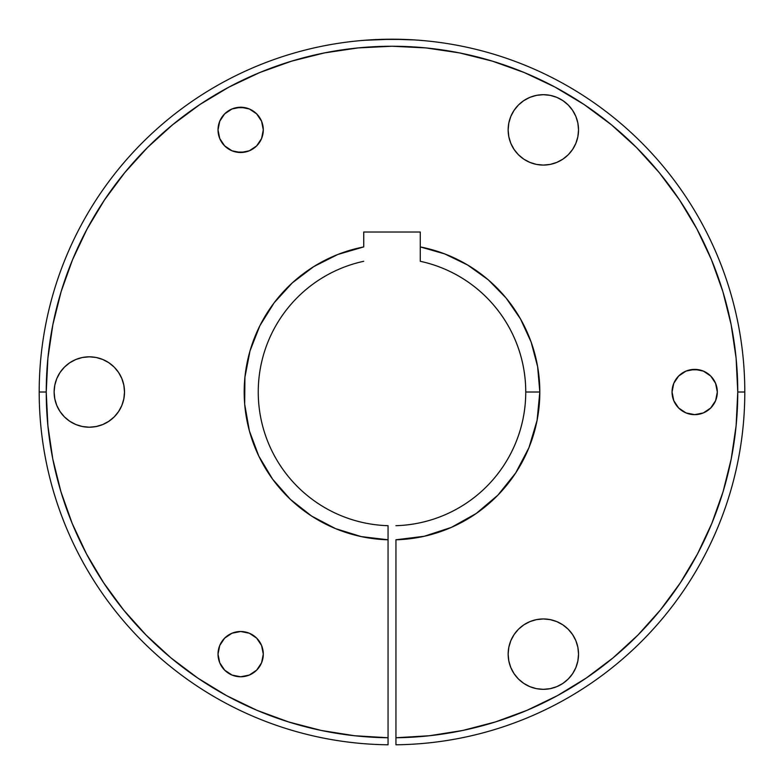 <?xml version="1.0" encoding="UTF-8"?>
<svg xmlns="http://www.w3.org/2000/svg" width="784" height="784" viewBox="0 0 784 784"><rect width="100%" height="100%" fill="white"/><g stroke="black" fill="none" stroke-linecap="round" stroke-linejoin="round"><path stroke-width="1.18" d="M577.857 647.27L578.533 654.14A35.192 35.192 0 0 1 543.341 689.332A35.192 35.192 0 0 1 508.15 654.14L508.826 661.01L510.825 667.605L514.079 673.691L518.449 679.032L523.79 683.403L529.876 686.657L536.472 688.656L543.341 689.332L550.211 688.656L556.807 686.657L562.892 683.403L568.224 679.032L572.604 673.691L575.858 667.605L577.857 661.01L578.533 654.14L577.857 647.27L575.858 640.675L572.604 634.589L568.224 629.258L562.892 624.877L556.807 621.624L550.211 619.625L543.341 618.948L536.472 619.625L529.876 621.624L523.79 624.877L518.449 629.258L514.079 634.589L510.825 640.675L508.826 647.27L508.15 654.14L508.826 647.27M575.858 116.414L577.857 123.019L578.533 129.879A35.192 35.192 0 0 1 543.341 165.081A35.192 35.192 0 0 1 508.15 129.879L508.826 136.749L510.825 143.354L514.079 149.43L518.449 154.771L523.79 159.142L529.876 162.396L536.472 164.405L543.341 165.081L550.211 164.405L556.807 162.396L562.892 159.142L568.224 154.771L572.604 149.43L575.858 143.354L577.857 136.749L578.533 129.879L577.857 123.019L575.858 116.414L572.604 110.328L568.224 104.997L562.892 100.617L556.807 97.363L550.211 95.364L543.341 94.688L536.472 95.364L529.876 97.363L523.79 100.617L518.449 104.997L514.079 110.328L510.825 116.414L508.826 123.019L508.15 129.879L508.826 123.019L510.825 116.414L514.079 110.328M263.297 654.14A22.638 22.638 0 0 1 240.659 676.778A22.638 22.638 0 0 1 218.021 654.14L219.745 662.803L224.655 670.144L231.995 675.053L240.659 676.778L249.322 675.053L256.662 670.144L261.572 662.803L263.297 654.14L261.572 645.477L256.662 638.137L249.322 633.227L240.659 631.502L231.995 633.227L224.655 638.137L219.745 645.477L218.021 654.14A22.638 22.638 0 0 1 240.659 631.502A22.638 22.638 0 0 1 263.297 654.14M717.321 392.01A22.638 22.638 0 0 1 694.683 414.648A22.638 22.638 0 0 1 672.045 392.01L673.77 400.673L678.67 408.023L686.02 412.923L694.683 414.648L703.346 412.923L710.686 408.023L715.596 400.673L717.321 392.01L715.596 383.347L710.686 376.006L703.346 371.097L694.683 369.372L686.02 371.097L678.67 376.006L673.77 383.347L672.045 392.01A22.638 22.638 0 0 1 694.683 369.372A22.638 22.638 0 0 1 717.321 392.01M121.834 378.545L123.833 385.14L124.519 392.01A35.192 35.192 0 0 1 89.317 427.211A35.192 35.192 0 0 1 54.125 392.01L54.802 398.88L56.801 405.475L60.054 411.561L64.435 416.902L69.766 421.273L75.852 424.526L82.447 426.525L89.317 427.211L96.187 426.525L102.782 424.526L108.868 421.273L114.209 416.902L118.58 411.561L121.834 405.475L123.833 398.88L124.519 392.01L123.833 385.14L121.834 378.545L118.58 372.459L114.209 367.128L108.868 362.747L102.782 359.493L96.187 357.494L89.317 356.818L82.447 357.494L75.852 359.493L69.766 362.747L64.435 367.128L60.054 372.459L56.801 378.545L54.802 385.14L54.125 392.01L54.802 385.14L56.801 378.545L60.054 372.459M263.297 129.879A22.638 22.638 0 0 1 240.659 152.517A22.638 22.638 0 0 1 218.021 129.879L219.745 138.543L224.655 145.893L231.995 150.793L240.659 152.517L249.322 150.793L256.662 145.893L261.572 138.543L263.297 129.879L261.572 121.216L256.662 113.876L249.322 108.966L240.659 107.241L231.995 108.966L224.655 113.876L219.745 121.216L218.021 129.879A22.638 22.638 0 0 1 240.659 107.241A22.638 22.638 0 0 1 263.297 129.879M388.06 645.8L388.06 638.764M338.541 254.192L363.727 246.921A147.823 147.823 0 0 0 388.06 539.784L388.06 525.692A133.741 133.741 0 0 1 363.727 261.288A133.741 133.741 0 0 0 388.06 525.692L388.06 744.79A352.8 352.8 0 0 1 39.2 392.01L46.236 392.01A345.764 345.764 0 0 1 392 46.246A345.764 345.764 0 0 1 737.764 392.01L744.8 392.01A352.8 352.8 0 0 0 392 39.21A352.8 352.8 0 0 0 39.2 392.01A352.8 352.8 0 0 0 388.06 744.79L388.06 737.754A345.764 345.764 0 0 1 46.236 392.01L39.2 392.01A352.8 352.8 0 0 1 392 39.21A352.8 352.8 0 0 1 744.8 392.01A352.8 352.8 0 0 1 395.94 744.79A352.8 352.8 0 0 0 744.8 392.01L737.764 392.01L736.117 425.653L731.217 458.983L723.083 491.676L711.813 523.418L697.515 553.916L680.306 582.875L660.363 610.021L637.882 635.099L613.059 657.874L586.138 678.121L557.375 695.663L527.044 710.314L495.429 721.937L462.834 730.443L429.563 735.725L395.94 737.754L395.94 539.784L424.213 536.276L451.29 527.416L476.162 513.53L497.909 495.135L515.725 472.899L528.945 447.664L537.079 420.361L539.823 392.01L525.741 392.01A133.741 133.741 0 0 0 420.273 261.288L420.273 246.921A147.823 147.823 0 0 1 539.823 392.01L537.628 366.667L531.131 342.079L520.507 318.961L506.082 298.008L488.275 279.839L467.617 265.002L444.724 253.908L420.273 246.921L420.273 232.025L363.727 232.025L363.727 246.921L337.845 254.467L313.767 266.589L292.285 282.887L274.126 302.82L259.876 325.713L250.037 350.811L244.912 377.29L244.686 404.25L249.361 430.798L258.779 456.063L272.626 479.2L290.452 499.428L311.65 516.088L335.532 528.622L361.287 536.609L388.06 539.784L388.06 737.754L354.437 735.725L321.166 730.443L288.571 721.937L256.956 710.314L226.625 695.663L197.862 678.121L170.941 657.874L146.118 635.099L123.637 610.021L103.694 582.875L86.485 553.916L72.187 523.418L60.917 491.676L52.783 458.983L47.883 425.653L46.236 392.01L47.902 358.121L52.881 324.556L61.123 291.638L72.559 259.69L87.063 229.016L104.507 199.92L124.725 172.666L147.51 147.519L172.656 124.734L199.91 104.517L229.006 87.073L259.68 72.569L291.628 61.142L324.547 52.891L358.112 47.912L392 46.246L425.888 47.912L459.453 52.891L492.372 61.142L524.32 72.569L554.994 87.073L584.09 104.517L611.344 124.734L636.49 147.519L659.275 172.666L679.493 199.92L696.937 229.016L711.441 259.69L722.877 291.638L731.119 324.556L736.098 358.121L737.764 392.01A345.764 345.764 0 0 1 395.94 737.754L395.94 744.79A352.8 352.8 0 0 0 744.8 392.01M363.727 246.921L363.727 232.025L420.273 232.025L420.273 261.288A133.741 133.741 0 0 1 395.94 525.692A133.741 133.741 0 0 0 525.741 392.01L539.823 392.01A147.823 147.823 0 0 1 395.94 539.784L395.94 744.79M414.383 39.925L392 39.21L364.609 40.278M379.868 39.416L404.152 39.425M369.597 39.925L362.737 40.425M418.489 40.209L419.842 40.307M445.459 254.192L453.495 257.593M468.979 265.815L477.691 271.558M490.069 281.407L498.134 289.12M508.081 300.488L514.863 309.817M522.438 322.449L527.554 333.043M532.679 346.616L533.943 350.742M533.982 350.889L535.874 358.082M538.49 372.224L539.078 377.212M539.098 377.359L539.617 384.15M539.706 397.831L538.343 412.874M536.011 425.369L531.826 439.971M527.22 451.721L520.311 465.402M513.667 475.957L504.171 488.285M495.831 497.232L483.885 507.807M474.33 514.784L472.419 516.048M472.272 516.137L459.934 523.3M449.928 528.014L448.526 528.592M448.419 528.641L432.445 534.188M423.497 536.442L422.811 536.589M422.713 536.609L395.94 539.784M388.06 539.784L373.841 538.716L362.492 536.854M360.787 536.501L337.218 529.308M334.631 528.249L332.818 527.465M332.71 527.416L319.941 521.076M319.784 520.988L313.365 517.185M310.493 515.333L307.916 513.589M307.838 513.53L291.913 500.8M289.208 498.242L286.14 495.184M286.091 495.135L273.704 480.651M271.489 477.623L259.435 457.415M257.907 454.22L249.655 431.876M248.871 428.946L244.745 404.907M244.569 402.78L244.383 384.15M245.51 372.224L248.126 358.082M251.321 346.616L256.446 333.043M261.572 322.449L263.453 319.019M263.493 318.961L269.137 309.817M275.919 300.488L285.856 289.129M293.931 281.407L306.299 271.568M315.021 265.815L316.334 265.021M316.422 264.972L330.495 257.593M660.363 610.021L680.306 582.875M723.083 491.676L731.217 458.983M256.956 710.314L288.571 721.937M321.166 730.443L354.437 735.725M523.79 683.403L518.449 679.032L514.079 673.691L510.825 667.605L508.826 661.01L508.15 654.14A35.192 35.192 0 0 1 543.341 618.948A35.192 35.192 0 0 1 578.533 654.14L577.857 661.01L575.858 667.605L572.604 673.691L568.224 679.032M556.807 686.657L550.211 688.656M529.876 621.624L536.472 619.625M550.211 619.625L556.807 621.624L562.892 624.877M510.825 143.354L508.826 136.749L508.15 129.879A35.192 35.192 0 0 1 543.341 94.688A35.192 35.192 0 0 1 578.533 129.879L577.857 136.749L575.858 143.354L572.604 149.43M568.224 154.771L562.892 159.142M556.807 162.396L550.211 164.405M523.79 159.142L518.449 154.771L514.079 149.43M518.449 104.997L523.79 100.617L529.876 97.363M536.472 95.364L543.341 94.688L550.211 95.364L556.807 97.363L562.892 100.617L568.224 104.997L572.604 110.328M219.745 645.477L221.833 641.567M690.263 369.813L699.103 369.813M56.801 405.475L54.802 398.88L54.125 392.01A35.192 35.192 0 0 1 89.317 356.818A35.192 35.192 0 0 1 124.519 392.01L123.833 398.88L121.834 405.475L118.58 411.561M114.209 416.902L108.868 421.273M102.782 424.526L96.187 426.525M69.766 421.273L64.435 416.902L60.054 411.561M69.766 362.747L75.852 359.493M82.447 357.494L89.317 356.818L96.187 357.494L102.782 359.493L108.868 362.747M245.078 152.086L236.239 152.086M236.239 107.682L245.078 107.682M395.94 638.764L395.94 643.115"/></g></svg>
